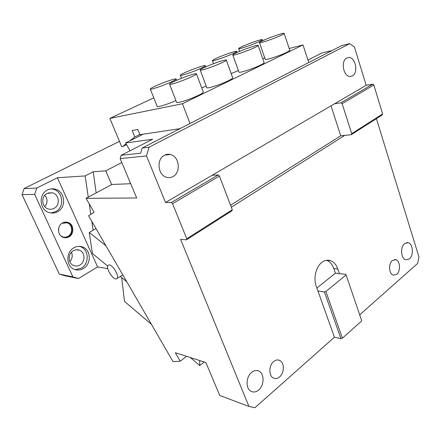 <?xml version="1.0" encoding="UTF-8"?>
<svg xmlns="http://www.w3.org/2000/svg" width="441" height="441" viewBox="0 0 441 441"><rect width="100%" height="100%" fill="white"/><g stroke="black" fill="none" stroke-linecap="round" stroke-linejoin="round"><path stroke-width="0.66" d="M332.09 50.544L321.88 52.975L307.961 60.07M289.213 48.499L303 44.927L308.766 62.517L341.781 45.566L349.724 43.642L354.415 47.005L366.184 85.295L334.532 103.784L341.009 102.792L342.15 103.674L351.731 133.651L382.634 113.965L373.825 84.997L342.15 103.674M349.724 43.642L149.102 147.206L146.495 155.943L165.529 202.491L334.532 103.784M346.78 58.025L349.068 57.528C355.76 57.545 358.505 73.03 352.37 75.946L349.895 76.48C343.252 76.376 340.59 60.781 346.78 58.025M173.01 176.554C170.97 177.668 168.831 177.91 166.593 177.288C157.784 175.248 156.191 159.052 164.454 155.238C166.362 154.251 168.341 154.008 170.397 154.51C179.366 156.307 181.257 172.481 173.01 176.554M373.825 84.997L372.7 84.165L341.009 102.792M372.7 84.165L366.184 85.295M382.634 113.965L382.099 115.024L351.223 134.72L351.731 133.651M351.223 134.72L344.73 135.381L231.31 207.226M376.432 118.64L418.95 256.976L417.61 263.475L359.724 314.802M165.529 202.491L171.329 202.513L172.547 203.698L186.775 238.73L186.493 239.816L180.601 239.342L248.928 406.426L254.953 407.699L334.443 337.216L316.247 286.253C313.215 278.232 315.96 266.722 321.869 262.378C324.681 260.267 327.553 259.688 330.485 260.637C333.804 261.882 336.246 264.661 337.8 268.977L339.399 273.613L335.408 273.155L333.815 268.547C332.271 264.286 329.851 261.53 326.56 260.278M279.622 376.89C277.51 378.643 275.41 379.012 273.326 377.992C268.552 375.776 268.762 365.352 273.652 361.543C275.713 359.878 277.747 359.52 279.754 360.462C284.577 362.59 284.495 372.948 279.622 376.89M396.779 274.274L393.245 275.156C388.896 274.059 388.267 263.608 392.374 260.493L395.786 259.65C400.163 260.692 400.858 271.061 396.779 274.274M258.663 390.009C256.05 392.159 253.476 392.573 250.935 391.255C245.51 388.527 245.924 376.779 251.596 372.397C254.137 370.379 256.623 369.971 259.054 371.179C264.55 373.786 264.313 385.451 258.663 390.009M409.419 258.9L405.742 259.837C400.908 258.746 400.092 246.949 404.634 243.559L408.173 242.66C413.03 243.697 413.917 255.389 409.419 258.9M308.766 62.517L142.189 148.038L149.102 147.206M212.154 175.259L218.218 174.956L219.42 176.058L232.275 209.745L186.775 238.73M171.329 202.513L218.218 174.956M248.928 406.426L219.739 395.472L205.886 362.524L175.358 352.745L180.226 361.157L173.059 361.686L88.558 215.743L94.093 212.253L86.034 198.323L136.693 197.981L120.139 158.606L121.148 155.309L140.635 153.192L142.189 148.038M146.495 155.943L120.139 158.606M344.73 135.381L340.739 135.789L331.02 105.834M361.747 320.844L345.887 274.352L361.747 320.844L342.409 338.197L340.932 338.611L334.443 337.216M340.932 338.611L324.389 291.925L317.939 290.983M230.566 205.269L340.739 135.789M303 44.927L182.431 103.74L190.038 123.474M172.547 203.698L219.42 176.058M232.275 209.745L231.916 210.837L186.493 239.816M186.543 356.328L180.226 361.157M86.034 198.323L111.981 184.459L130.696 183.71M342.409 338.197L325.893 291.479L324.389 291.925M129.869 140.828L134.819 136.947L132.168 130.481L137.835 129.555L139.924 134.687L143.132 134.207L125.602 142.961L152.614 139.273L121.148 155.309M179.967 128.645L143.132 134.207M182.431 103.74L109.87 118.397L121.694 146.71L122.521 146.599L126.087 143.799M109.87 118.397L153.793 97.885M196.51 73.972L203.213 91.849C203.803 92.682 200.203 94.727 192.43 97.99C184.029 101.265 178.776 102.775 176.659 102.51L176.527 102.163M226.36 60.224L232.639 77.633C234.358 78.051 226.117 82.208 217.556 85.196C211.658 87.23 208.086 88.112 206.846 87.836L206.719 87.494M258.183 45.561L264.032 62.462C264.639 62.754 263.415 63.658 260.366 65.169C253.536 68.564 240.075 72.98 238.994 72.214L238.879 71.883M284.225 33.555L289.726 50.037C290.299 50.291 289.213 51.095 286.474 52.446C279.947 55.698 266.336 60.174 265.273 59.447L265.162 59.133M264.738 57.898L262.77 58.813M238.405 70.56L231.183 73.603M206.179 86.05L201.757 87.957M175.915 100.592C168.445 103.999 158.159 107.273 157.233 106.562L157.117 106.264M130.073 150.761L125.602 142.961M346.058 274.98L325.893 291.479M134.819 136.947L139.83 134.45M126.534 144.587L122.521 146.599M185.385 79.463C193.235 76.227 196.912 74.297 196.405 73.686C194.238 73.697 189.013 75.323 180.722 78.564C172.955 81.75 169.256 83.685 169.631 84.363C171.67 84.396 176.924 82.765 185.385 79.463M210.936 67.208C219.535 64.121 227.903 60.136 226.261 59.948C224.954 59.866 221.354 60.88 215.456 62.991C207.105 65.996 198.737 69.943 200.269 70.191C201.46 70.312 205.015 69.314 210.936 67.208M254.308 47.744C257.401 46.294 258.663 45.478 258.095 45.291C256.882 44.844 243.768 49.359 236.883 52.573C233.686 54.056 232.352 54.904 232.881 55.114C233.879 55.638 247.373 51.007 254.308 47.744M280.785 35.478C283.563 34.178 284.682 33.45 284.136 33.301C282.94 32.882 269.66 37.463 263.079 40.539C260.201 41.867 259.021 42.623 259.529 42.799C260.515 43.284 274.159 38.604 280.785 35.478M258.817 41.752C261.64 40.445 262.808 39.712 262.312 39.558C261.259 39.161 248.845 43.461 242.407 46.437C239.496 47.777 238.267 48.532 238.73 48.714C239.595 49.172 252.335 44.773 258.817 41.752M232.694 53.73C235.83 52.275 237.137 51.459 236.624 51.272C235.566 50.847 223.3 55.092 216.586 58.195C213.361 59.678 211.983 60.527 212.457 60.737C213.334 61.227 225.935 56.878 232.694 53.73M200.798 68.361C204.337 66.712 205.842 65.781 205.308 65.555C204.244 65.086 192.166 69.27 185.121 72.522C181.477 74.193 179.9 75.163 180.391 75.422C181.262 75.951 193.693 71.663 200.798 68.361M170.91 82.065C174.868 80.223 176.571 79.171 176.02 78.9C174.967 78.404 163.054 82.528 155.701 85.918C151.643 87.781 149.857 88.873 150.348 89.181C151.213 89.749 163.49 85.515 170.91 82.065M335.408 273.155L316.892 288.056M345.887 274.352L339.399 273.613M97.593 266.921L57.413 177.734L36.741 188.075L34.657 194.393L72.886 276.871L78.487 278.552L97.593 266.921L107.764 268.619M57.413 177.734L85.141 175.931L88.255 197.138M89.242 203.863L90.78 214.343M91.811 221.36L93.112 230.235M78.487 278.552L64.777 275.73L59.309 274.093L72.886 276.871M111.661 184.63L105.746 170.843L121.793 162.542M96.149 192.921L93.255 171.775L105.746 170.843M85.141 175.931L93.255 171.775M119.461 141.363L24.079 188.561L36.741 188.075M47.501 189.988C38.251 194.101 39.425 210.048 49.138 212.568C52.016 213.427 54.794 213.163 57.468 211.785C66.795 207.364 65.108 191.24 55.064 189.15C52.462 188.511 49.943 188.792 47.501 189.988M73.917 247.765C65.72 251.987 65.907 266.237 74.198 269.269C77.313 270.498 80.378 270.245 83.399 268.508C91.651 264.01 91.05 249.656 82.489 246.943C79.601 245.935 76.74 246.21 73.917 247.765M62.567 222.948C56.878 225.704 57.336 235.549 63.234 237.352C65.18 238.019 67.076 237.848 68.923 236.845C74.639 233.962 73.989 224.056 67.964 222.413C66.128 221.845 64.325 222.021 62.567 222.948M59.309 274.093L22.05 194.641L24.079 188.561M58.526 231.249L58.879 227.462M69.827 261.695C72.296 258.834 72.848 255.681 71.47 252.246M44.8 206.664C47.777 202.849 47.782 199.029 44.811 195.214M34.657 194.393L22.05 194.641M51.046 212.986L55.522 211.73C64.816 207.331 63.129 191.295 53.124 189.211L51.062 188.897M75.24 269.644L81.359 268.15C89.584 263.674 88.988 249.397 80.449 246.695L79.27 246.343M64.441 237.671L68.123 236.767C73.834 233.89 73.184 224.006 67.17 222.363L65.885 222.082M60.83 235.863L62.6 236.839C64.425 237.456 66.205 237.302 67.942 236.365C73.311 233.658 72.704 224.359 67.049 222.81L61.999 223.289M73.377 250.714C67.71 253.647 67.886 263.47 73.636 265.526C75.758 266.347 77.853 266.171 79.915 264.997C85.604 261.932 85.234 252.054 79.352 250.152C77.34 249.435 75.345 249.623 73.377 250.714M47.132 193.412C40.743 196.273 41.608 207.276 48.345 208.962C50.296 209.53 52.187 209.348 54.006 208.417C60.434 205.407 59.32 194.321 52.429 192.838L47.132 193.412M169.394 154.322L165.05 154.951M129.571 183.754L130.464 183.175M204.26 362L199.74 365.55L190.347 357.546M151.489 324.427L124.489 301.418L121.661 277.571M126.815 281.81L120.288 276.441M107.709 266.077L92.434 253.498L89.236 232.446L95.995 228.592M105.95 245.786L89.236 232.446M116.54 278.806L116.898 278.58C120.002 276.408 111.705 263.101 108.48 265.08L108.177 265.278C105.129 267.478 113.21 280.553 116.54 278.806M199.74 365.55L199.646 360.523M333.815 268.547L337.8 268.977M349.068 57.528L346.753 58.041M170.397 154.51L164.802 155.067M279.754 360.462L277.907 359.95M395.786 259.65L394.403 259.529M259.054 371.179L256.882 370.517M408.173 242.66L406.668 242.572M176.659 102.51L169.631 84.363M206.846 87.836L200.269 70.191M238.994 72.214L232.881 55.114M265.273 59.447L259.529 42.799M262.709 40.704L262.389 39.778M239.661 51.349L238.73 48.714M237.054 52.49L236.707 51.503M213.543 63.697L212.457 60.737M205.793 66.861L205.396 65.792M181.477 78.266L180.391 75.422M176.56 80.306L176.113 79.143M157.233 106.562L150.348 89.181M326.621 260.273L330.485 260.637M53.124 189.211L55.064 189.15M80.449 246.695L82.489 246.943M67.17 222.363L67.964 222.413M63.873 222.617L67.049 222.81M76.31 249.755L79.352 250.152M48.301 192.932L52.429 192.838M122.785 274.859L116.898 278.58"/></g></svg>
